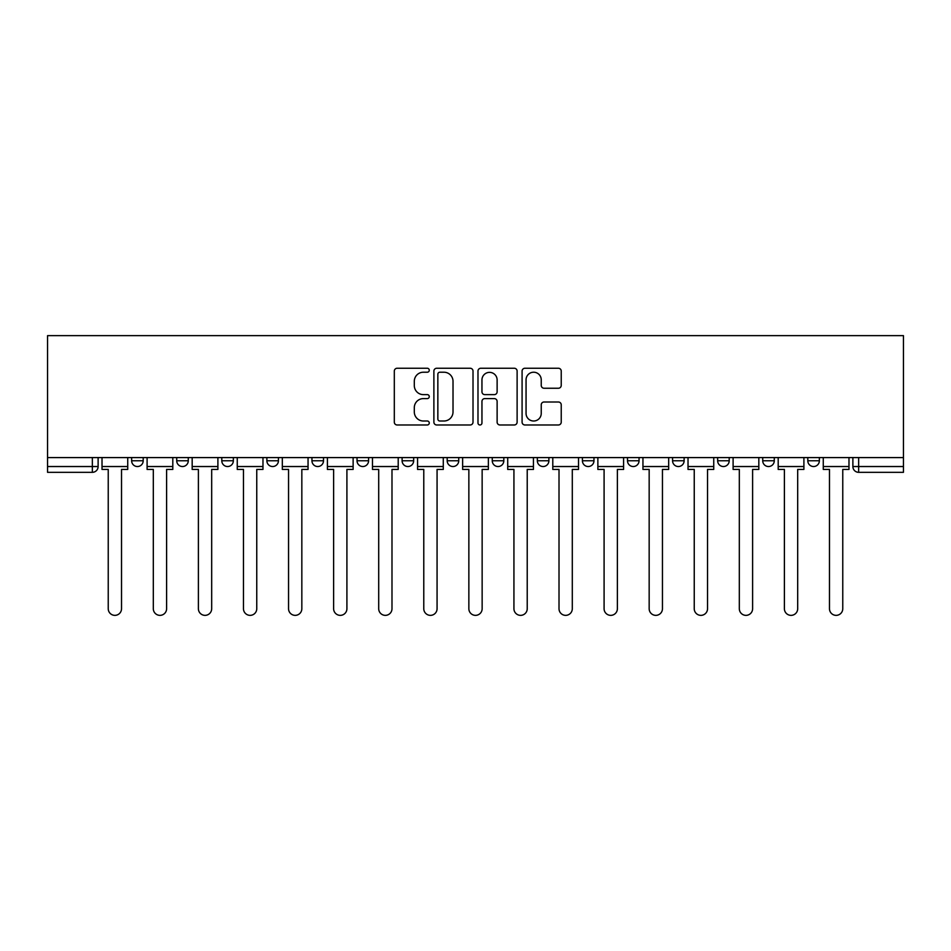 <?xml version="1.0" encoding="UTF-8"?>
<svg xmlns="http://www.w3.org/2000/svg" width="951" height="951" viewBox="0 0 951 951"><rect width="100%" height="100%" fill="white"/><g stroke="black" fill="none" stroke-linecap="round" stroke-linejoin="round"><path stroke-width="1.43" d="M429.27 370.236A1.985 1.985 0 0 0 427.284 368.251L397.149 368.251A2.841 2.841 0 0 0 394.308 371.092L394.308 422.137A2.841 2.841 0 0 0 397.149 424.978L427.284 424.978A1.985 1.985 0 0 0 429.27 422.993A1.985 1.985 0 0 0 427.284 421.008L423.385 421.008A9.082 9.082 0 0 1 414.303 411.926L414.303 407.67A9.082 9.082 0 0 1 423.385 398.6L427.284 398.6A1.985 1.985 0 0 0 429.27 396.615A1.985 1.985 0 0 0 427.284 394.629L423.385 394.629A9.082 9.082 0 0 1 414.303 385.547L414.303 381.303A9.082 9.082 0 0 1 423.385 372.221L427.284 372.221A1.985 1.985 0 0 0 429.27 370.236M627.494 457.586L627.494 460.76L639.048 460.76A5.777 5.777 0 0 1 633.271 466.537A5.777 5.777 0 0 1 627.494 460.76L627.494 457.586M492.261 457.586L492.261 460.76L503.816 460.76A5.777 5.777 0 0 1 498.039 466.537A5.777 5.777 0 0 1 492.261 460.76L492.261 457.586M402.107 457.586L402.107 460.76L413.661 460.76A5.777 5.777 0 0 1 407.884 466.537A5.777 5.777 0 0 1 402.107 460.76L402.107 457.586M357.029 457.586L357.029 460.76L368.584 460.76A5.777 5.777 0 0 1 362.806 466.537A5.777 5.777 0 0 1 357.029 460.76L357.029 457.586M266.874 457.586L266.874 460.76L278.429 460.76A5.777 5.777 0 0 1 272.652 466.537A5.777 5.777 0 0 1 266.874 460.76L266.874 457.586M558.392 388.246A2.841 2.841 0 0 0 561.233 385.405L561.233 371.092A2.841 2.841 0 0 0 558.392 368.251L524.928 368.251A2.841 2.841 0 0 0 522.087 371.092L522.087 422.137A2.841 2.841 0 0 0 524.928 424.978L558.392 424.978A2.841 2.841 0 0 0 561.233 422.137L561.233 404.841A2.841 2.841 0 0 0 558.392 402L544.067 402A2.841 2.841 0 0 0 541.238 404.841L541.238 413.423A7.584 7.584 0 0 1 533.642 421.008A7.584 7.584 0 0 1 526.058 413.423L526.058 379.806A7.584 7.584 0 0 1 533.642 372.221A7.584 7.584 0 0 1 541.238 379.806L541.238 385.405A2.841 2.841 0 0 0 544.067 388.246L558.392 388.246M903.45 457.586L47.55 457.586L47.55 335.644L903.45 335.644L903.45 472.326L858.658 472.326A5.777 5.777 0 0 1 852.881 466.537L903.45 466.537M473.016 371.092A2.841 2.841 0 0 0 470.186 368.251L436.711 368.251A2.841 2.841 0 0 0 433.882 371.092L433.882 422.137A2.841 2.841 0 0 0 436.711 424.978L470.186 424.978A2.841 2.841 0 0 0 473.016 422.137L473.016 371.092M480.814 368.251L514.289 368.251A2.841 2.841 0 0 1 517.118 371.092L517.118 422.137A2.841 2.841 0 0 1 514.289 424.978L499.964 424.978A2.841 2.841 0 0 1 497.123 422.137L497.123 401.441A2.841 2.841 0 0 0 494.294 398.6L484.784 398.6A2.841 2.841 0 0 0 481.955 401.441L481.955 422.993A1.985 1.985 0 0 1 479.97 424.978A1.985 1.985 0 0 1 477.984 422.993L477.984 371.092A2.841 2.841 0 0 1 480.814 368.251M852.881 457.586L852.881 466.537M98.119 457.586L98.119 466.537L98.119 457.586M92.342 457.586L92.342 472.326L47.55 472.326L47.55 466.537L98.119 466.537A5.777 5.777 0 0 1 92.342 472.326A5.777 5.777 0 0 0 98.119 466.537M47.55 457.586L47.55 466.537M819.358 457.586L819.358 460.76A5.777 5.777 0 0 1 813.58 466.537A5.777 5.777 0 0 1 807.803 460.76L819.358 460.76M807.803 457.586L807.803 460.76M774.28 457.586L774.28 460.76A5.777 5.777 0 0 1 768.503 466.537A5.777 5.777 0 0 1 762.726 460.76L774.28 460.76M762.726 457.586L762.726 460.76M729.203 457.586L729.203 460.76A5.777 5.777 0 0 1 723.426 466.537A5.777 5.777 0 0 1 717.648 460.76A5.777 5.777 0 0 0 723.426 466.537M717.648 457.586L717.648 460.76L729.203 460.76M684.126 457.586L684.126 460.76A5.777 5.777 0 0 1 678.348 466.537A5.777 5.777 0 0 1 672.571 460.76A5.777 5.777 0 0 0 678.348 466.537M672.571 457.586L672.571 460.76L684.126 460.76M639.048 457.586L639.048 460.76A5.777 5.777 0 0 1 633.271 466.537M593.971 457.586L593.971 460.76A5.777 5.777 0 0 1 588.193 466.537A5.777 5.777 0 0 1 582.416 460.76L593.971 460.76M582.416 457.586L582.416 460.76M548.893 457.586L548.893 460.76A5.777 5.777 0 0 1 543.116 466.537A5.777 5.777 0 0 1 537.339 460.76L548.893 460.76L548.893 457.586M537.339 457.586L537.339 460.76M503.816 457.586L503.816 460.76M458.739 457.586L458.739 460.76A5.777 5.777 0 0 1 452.961 466.537A5.777 5.777 0 0 1 447.184 460.76L458.739 460.76L458.739 457.586M447.184 457.586L447.184 460.76M413.661 457.586L413.661 460.76L413.661 457.586M368.584 460.76L368.584 457.586L368.584 460.76A5.777 5.777 0 0 1 362.806 466.537M323.506 457.586L323.506 460.76A5.777 5.777 0 0 1 317.729 466.537A5.777 5.777 0 0 1 311.952 460.76A5.777 5.777 0 0 0 317.729 466.537A5.777 5.777 0 0 0 323.506 460.76L323.506 457.586M311.952 457.586L311.952 460.76L323.506 460.76M278.429 457.586L278.429 460.76M233.352 457.586L233.352 460.76A5.777 5.777 0 0 1 227.574 466.537A5.777 5.777 0 0 1 221.797 460.76A5.777 5.777 0 0 0 227.574 466.537A5.777 5.777 0 0 0 233.352 460.76L221.797 460.76L221.797 457.586M176.72 457.586L176.72 460.76L188.274 460.76L188.274 457.586L188.274 460.76A5.777 5.777 0 0 1 182.497 466.537A5.777 5.777 0 0 1 176.72 460.76A5.777 5.777 0 0 0 182.497 466.537M131.642 457.586L131.642 460.76L143.197 460.76L143.197 457.586L143.197 460.76A5.777 5.777 0 0 1 137.419 466.537A5.777 5.777 0 0 1 131.642 460.76A5.777 5.777 0 0 0 137.419 466.537M439.837 372.221A1.985 1.985 0 0 0 437.852 374.207L437.852 419.022A1.985 1.985 0 0 0 439.837 421.008L443.951 421.008A9.082 9.082 0 0 0 453.021 411.926L453.021 381.303A9.082 9.082 0 0 0 443.951 372.221L439.837 372.221M497.123 379.948A7.584 7.584 0 0 0 489.539 372.364A7.584 7.584 0 0 0 481.955 379.948L481.955 391.788A2.841 2.841 0 0 0 484.784 394.629L494.294 394.629A2.841 2.841 0 0 0 497.123 391.788L497.123 379.948M102.019 466.537L102.019 469.437L108.236 469.437L108.236 608.711A6.645 6.645 0 0 0 114.881 615.356A6.645 6.645 0 0 0 121.526 608.711L121.526 469.437L127.731 469.437L127.731 466.537L102.019 466.537L102.019 457.586M127.731 466.537L127.731 457.586M147.096 466.537L147.096 469.437L153.313 469.437L153.313 608.711A6.645 6.645 0 0 0 159.958 615.356A6.645 6.645 0 0 0 166.603 608.711L166.603 469.437L172.809 469.437L172.809 466.537L147.096 466.537L147.096 457.586M172.809 466.537L172.809 457.586M192.173 466.537L192.173 469.437L198.39 469.437L198.39 608.711A6.645 6.645 0 0 0 205.036 615.356A6.645 6.645 0 0 0 211.681 608.711L211.681 469.437L217.898 469.437L217.898 466.537L192.173 466.537L192.173 457.586M217.898 466.537L217.898 457.586M237.251 466.537L237.251 469.437L243.468 469.437L243.468 608.711A6.645 6.645 0 0 0 250.113 615.356A6.645 6.645 0 0 0 256.758 608.711L256.758 469.437L262.975 469.437L262.975 466.537L237.251 466.537L237.251 457.586M262.975 466.537L262.975 457.586M282.328 466.537L282.328 469.437L288.545 469.437L288.545 608.711A6.645 6.645 0 0 0 295.19 615.356A6.645 6.645 0 0 0 301.836 608.711L301.836 469.437L308.053 469.437L308.053 466.537L282.328 466.537L282.328 457.586M308.053 466.537L308.053 457.586M327.406 466.537L327.406 469.437L333.623 469.437L333.623 608.711A6.645 6.645 0 0 0 340.268 615.356A6.645 6.645 0 0 0 346.913 608.711L346.913 469.437L353.13 469.437L353.13 466.537L327.406 466.537L327.406 457.586M353.13 466.537L353.13 457.586M372.483 466.537L372.483 469.437L378.7 469.437L378.7 608.711A6.645 6.645 0 0 0 385.345 615.356A6.645 6.645 0 0 0 391.99 608.711L391.99 469.437L398.207 469.437L398.207 466.537L372.483 466.537L372.483 457.586M398.207 466.537L398.207 457.586M417.56 466.537L417.56 469.437L423.777 469.437L423.777 608.711A6.645 6.645 0 0 0 430.423 615.356A6.645 6.645 0 0 0 437.068 608.711L437.068 469.437L443.285 469.437L443.285 466.537L417.56 466.537L417.56 457.586M443.285 466.537L443.285 457.586M462.638 466.537L462.638 469.437L468.855 469.437L468.855 608.711A6.645 6.645 0 0 0 475.5 615.356A6.645 6.645 0 0 0 482.145 608.711L482.145 469.437L488.362 469.437L488.362 466.537L462.638 466.537L462.638 457.586M488.362 466.537L488.362 457.586M507.715 466.537L507.715 469.437L513.932 469.437L513.932 608.711A6.645 6.645 0 0 0 520.577 615.356A6.645 6.645 0 0 0 527.223 608.711L527.223 469.437L533.44 469.437L533.44 466.537L507.715 466.537L507.715 457.586M533.44 466.537L533.44 457.586M552.793 466.537L552.793 469.437L559.01 469.437L559.01 608.711A6.645 6.645 0 0 0 565.655 615.356A6.645 6.645 0 0 0 572.3 608.711L572.3 469.437L578.517 469.437L578.517 466.537L552.793 466.537L552.793 457.586M578.517 466.537L578.517 457.586M597.87 466.537L597.87 469.437L604.087 469.437L604.087 608.711A6.645 6.645 0 0 0 610.732 615.356A6.645 6.645 0 0 0 617.377 608.711L617.377 469.437L623.594 469.437L623.594 466.537L597.87 466.537L597.87 457.586M623.594 466.537L623.594 457.586M642.947 466.537L642.947 469.437L649.164 469.437L649.164 608.711A6.645 6.645 0 0 0 655.81 615.356A6.645 6.645 0 0 0 662.455 608.711L662.455 469.437L668.672 469.437L668.672 466.537L642.947 466.537L642.947 457.586M668.672 466.537L668.672 457.586M688.025 466.537L688.025 469.437L694.242 469.437L694.242 608.711A6.645 6.645 0 0 0 700.887 615.356A6.645 6.645 0 0 0 707.532 608.711L707.532 469.437L713.749 469.437L713.749 466.537L688.025 466.537L688.025 457.586M713.749 466.537L713.749 457.586M733.102 466.537L733.102 469.437L739.319 469.437L739.319 608.711A6.645 6.645 0 0 0 745.964 615.356A6.645 6.645 0 0 0 752.61 608.711L752.61 469.437L758.827 469.437L758.827 466.537L733.102 466.537L733.102 457.586M758.827 466.537L758.827 457.586M778.191 466.537L778.191 469.437L784.397 469.437L784.397 608.711A6.645 6.645 0 0 0 791.042 615.356A6.645 6.645 0 0 0 797.687 608.711L797.687 469.437L803.904 469.437L803.904 466.537L778.191 466.537L778.191 457.586M803.904 466.537L803.904 457.586M823.269 466.537L823.269 469.437L829.474 469.437L829.474 608.711A6.645 6.645 0 0 0 836.119 615.356A6.645 6.645 0 0 0 842.764 608.711L842.764 469.437L848.981 469.437L848.981 466.537L823.269 466.537L823.269 457.586M848.981 466.537L848.981 457.586M858.658 457.586L858.658 472.326"/></g></svg>
